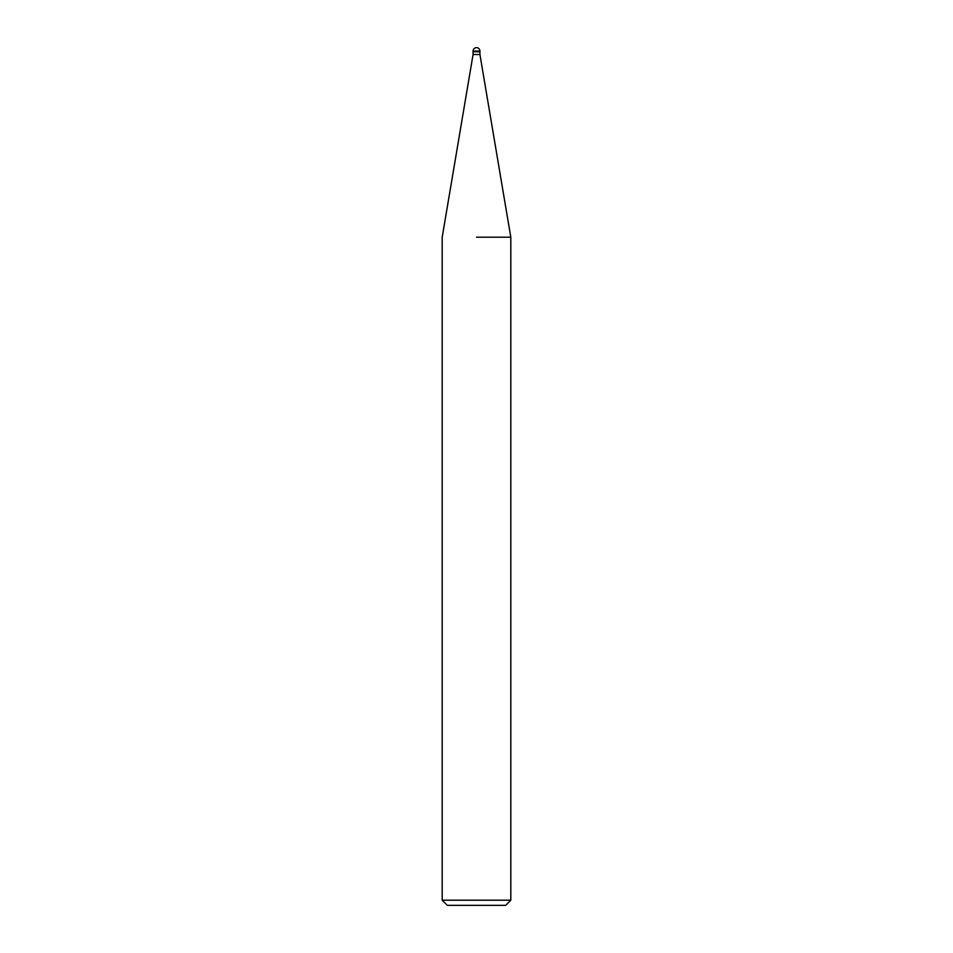 <?xml version="1.0" encoding="UTF-8"?>
<svg xmlns="http://www.w3.org/2000/svg" width="953" height="953" viewBox="0 0 953 953"><rect width="100%" height="100%" fill="white"/><g stroke="black" fill="none" stroke-linecap="round" stroke-linejoin="round"><path stroke-width="1.43" d="M473.069 51.081L479.931 51.081A3.431 3.431 0 0 0 476.5 47.65A3.431 3.431 0 0 0 473.069 51.081L473.069 51.772L476.5 51.772L473.069 51.772L473.069 54.512L479.931 54.512L510.808 237.202L510.808 900.204L442.192 900.204L447.338 905.35L505.662 905.35L510.808 900.204M479.931 51.081L479.931 51.772L476.5 51.772L479.931 51.772L479.931 54.512M476.5 237.202L510.808 237.202L476.5 237.202M473.069 54.512L442.192 237.202L442.192 900.204"/></g></svg>
